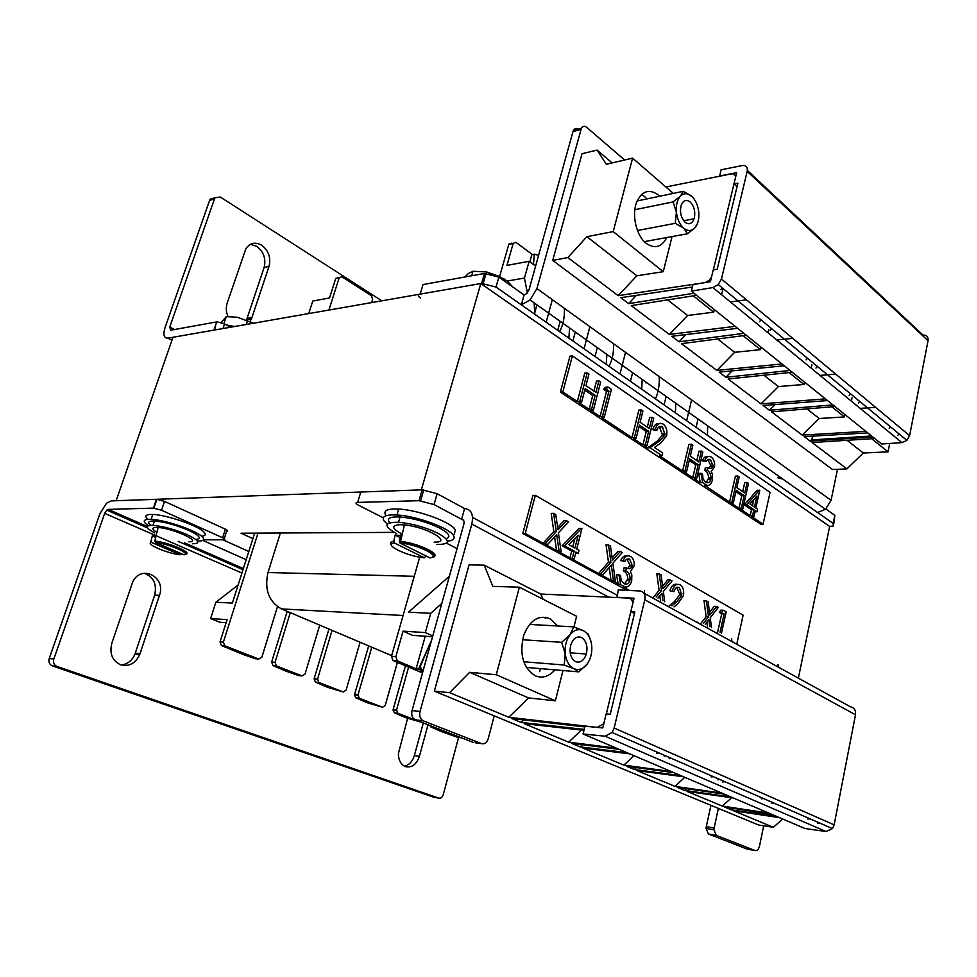 <?xml version="1.0" encoding="UTF-8"?>
<svg xmlns="http://www.w3.org/2000/svg" width="977" height="977" viewBox="0 0 977 977"><rect width="100%" height="100%" fill="white"/><g stroke="black" fill="none" stroke-linecap="round" stroke-linejoin="round"><path stroke-width="1.47" d="M480.818 283.538L421.343 489.856L116.141 500.725L172.99 337.273L480.818 283.538L829.644 526.444L798.368 678.148M422.027 490.222L423.432 490.979M472.575 517.419L617.012 595.14M446.452 543.163L457.065 548.585M252.896 538.645L241.038 533.222L394.317 532.367M464.576 508.553L461.584 519.263C463.709 519.532 464.466 521.168 463.855 524.173L412.05 710.523L420.025 711.488L471.83 524.087C473.747 514.5 471.329 509.322 464.576 508.553L437.146 493.703L434.044 504.584L463.55 520.314M420.025 711.488C419.121 716.031 420.208 719.157 423.285 720.843L415.31 719.829C412.233 718.144 411.146 715.042 412.05 710.523M475.274 742.764L481.576 743.631L423.285 720.843M481.576 743.631C484.568 744.364 486.79 742.728 488.219 738.71L494.215 715.848M714.138 827.971L713.906 829.766L716.312 835.396L755.062 850.54L747.295 849.16L708.472 834.04L706.066 828.435L706.298 826.652L714.138 827.971L718.364 808.394M755.062 850.54C757.114 850.955 758.604 849.428 759.532 845.96L763.709 825.797M473.576 742.532L415.31 719.829M710.938 805.317L706.298 826.652M422.137 489.831L360.769 492.017L357.643 502.41L419.011 500.7L422.137 489.831L437.146 493.703M434.044 504.584L419.011 500.7M357.643 502.41C355.262 502.642 355.481 503.546 358.303 505.121L383.289 517.81M407.702 717.961L398.384 753.585C398.494 760.253 400.839 764.6 405.443 766.627C411.842 767.971 416.495 764.527 419.402 756.296L428.036 724.787M111.805 643.318C109.326 653.552 112.257 660.696 120.574 664.787C129.062 666.851 135.437 663.456 139.699 654.627L159.471 595.372C166.615 576.589 140.212 563.705 132.469 582.622L111.805 643.318M49.216 658.51L53.82 659.035C52.941 662.553 53.979 665.019 56.935 666.412L52.318 665.862C49.375 664.458 48.337 662.015 49.216 658.51L99.984 513.475L106.578 503.167L111.183 500.908L156.882 499.296L164.502 501.396L161.51 510.238L222.609 537.741L225.394 529.155C227.934 530.401 228.349 531.097 226.627 531.232L224.234 538.62M164.502 501.396L225.394 529.155M423.322 722.943L414.358 755.526C412.465 761.547 409.143 765.089 404.393 766.176M144.059 573.218C153.548 576.735 157.089 584.038 154.684 595.14L134.936 654.15C132.115 660.635 127.535 664.25 121.197 664.995M52.318 665.862L433.751 797.208L438.795 798.111C440.847 798.514 442.337 797.354 443.277 794.631L458.592 737.464M53.82 659.035L104.686 513.365L241.93 573.059M56.935 666.412L438.795 798.111M147.234 526.481L108.227 509.396L106.749 510.116L104.686 513.365M108.227 509.396L153.413 508.125L156.418 499.296M248.805 551.48L222.78 539.78M202.752 540.403L246.192 559.687M222.609 537.741C225.162 538.986 225.577 539.658 223.855 539.78L203.485 539.793M161.51 510.238L153.413 508.125M363.957 701.51L363.676 700.851M324.095 686.025L323.924 685.39M282.231 669.746L281.913 669.05M238.205 652.636L237.863 651.915M401.901 716.251L401.681 715.628M423.383 669.758L416.3 668.17L416.593 669.001L423.2 670.393M529.852 261.836L531.83 254.753L534.346 254.276L533.454 264.486L534.309 254.289L538.62 255.229L534.358 254.276L531.83 254.753L534.382 254.13M226.127 622.691L219.849 622.264L210.617 618.551L215.868 602.235L232.367 603.09L254.643 533.149M432.787 635.929L425.325 632.595L430.71 613.324L408.459 612.176L449.371 576.259M539.67 671.614L540.44 668.634M425.325 632.595L403.074 631.142L395.832 656.642L391.472 656.275L392.937 660.476L422.491 672.921M391.472 656.275L419.695 557.159M499.699 276.259L508.846 244.189L511.582 243.2M691.606 399.923L686.636 420.708M696.076 427.328L698.042 419.011M659.39 376.719L659.121 377.794M664.067 404.893L666.143 396.406M535.604 266.062L529.131 261.311L506.941 265.39L513.206 243.334L515.941 242.333L532.367 254.508M552.323 299.658L546.167 322.227M557.989 329.493L560.187 321.323M589.888 326.697L584.063 348.801M595.042 356.495L597.35 347.653M625.524 352.343L620.004 373.996M630.434 381.311L632.62 372.652M534.724 312.823L536.923 304.836M646.053 383.008L646.237 382.288M572.949 340.802L575.294 332.021M529.131 261.311L524.454 278.054L507.295 281.022M534.859 314.301L534.138 302.858M524.454 278.054L527.385 292.856M433.861 727.059L431.004 727.022L441.14 731.468L457.444 737.305L461.584 737.855M371.614 302.601L372.64 299.292L371.431 295.713L341.913 276.76L339.202 277.7L328.907 310.051M210.617 618.551L227.104 619.626L220.033 641.852L223.379 642.133L258.013 533.124M223.379 642.133L224.795 645.834L258.783 659.072L261.86 657.191L277.492 606.668M285.943 671.114L272.998 665.581L271.63 662.088L275.038 662.345L290.279 612.652M275.038 662.345L276.381 665.923L272.998 665.581M285.748 671.089L298.718 675.583L302.125 675.937L276.381 665.923M302.125 675.937L305.032 674.081L319.735 625.146M327.625 687.319L315.437 682.08L314.093 678.868L317.574 678.978L332.046 630.36M317.574 678.978L318.856 682.459L315.437 682.08M327.454 687.295L343.33 691.997L318.856 682.459M343.33 691.997L346.102 690.141L360.073 642.243M367.315 702.744L355.823 697.786L354.517 694.83L358.034 694.818L371.797 647.214M358.034 694.818L359.255 698.189L355.823 697.786M367.169 702.719L382.569 707.275L359.255 698.189M382.569 707.275L385.219 705.443L397.419 662.357M405.162 717.448L394.305 712.758L393.035 710.035L396.589 709.9L408.618 667.083M396.589 709.9L397.749 713.186L394.305 712.758M405.015 717.436L419.988 721.844L397.749 713.186M419.988 721.844L420.708 721.93M460.912 737.782L434.472 727.486M308.732 313.58L312.762 301.038L329.542 297.961L335.722 278.567L339.129 277.895M338.494 277.444L335.722 278.567M392.937 660.476L397.309 660.855L416.593 669.001M425.227 636.222L416.3 668.17M432.567 636.723L412.624 635.368L403.074 631.142M397.309 660.855L395.832 656.642M423.09 670.808L420.525 670.588M420.293 670.564L422.858 671.639M430.71 613.324L441.824 603.407M419.084 669.221L431.712 639.788M431.004 727.022L429.856 725.496M393.145 709.473L405.455 665.74M224.795 645.834L221.449 645.541L242.101 654.065M221.449 645.541L220.033 641.852M271.655 662.015L287.226 611.358M314.154 678.624L328.944 629.041M354.602 694.415L368.671 645.895M241.881 654.053L255.412 658.742L258.783 659.072M215.868 602.235L238.132 584.991M364.055 701.523L363.81 700.9M324.193 686.025L323.973 685.402M282.316 669.758L282.035 669.098M238.278 652.648L237.985 651.964M402.06 716.288L401.816 715.677M280.387 533.002L268.003 572.522C264.254 589.522 268.748 601.661 281.474 608.915L391.655 655.64M419.267 667.352L421.453 668.268M837.484 469.314L831.073 500.309L825.504 509.335L817.541 512.485L833.186 523.452L834.846 515.355L825.883 509.005M496.023 287.067L481.612 283.403L484.482 273.45L498.856 277.102L496.023 287.067L521.352 304.836L530.059 299.976L536.935 288.569L581.376 128.305C582.756 126.045 584.539 125.74 586.701 127.364L624.621 159.996M580.912 129.514L572.998 131.577L528.984 289.888L526.798 293.491L524.099 294.993L498.856 277.102M572.998 131.577L573.462 130.381C574.708 128.305 576.332 127.877 578.347 129.098M481.612 283.403L420.159 294.126C417.741 294.798 417.814 296.092 420.403 298.009M484.482 273.45L423.029 284.563L420.159 294.126M829.644 526.444L833.332 526.017L833.186 523.452M834.846 515.355L833.76 523.916M524.099 294.993L521.352 304.836L817.541 512.485M250.405 244.335L256.695 246.289C263.705 251.687 266.171 258.758 264.108 267.515L246.57 319.797L251.468 318.917L269.017 266.44C271.081 257.659 268.614 250.552 261.604 245.129C255.095 241.661 249.831 242.931 245.789 248.952L227.201 303.041C225.797 307.462 226.053 311.956 227.971 316.524M209.615 200.358L164.966 327.869C162.939 334.757 163.941 338.176 167.946 338.152L213.926 330.116L216.723 321.897L170.719 330.214L169.766 326.99L214.464 198.978L209.615 200.358L210.311 199.064L214.879 198.087M250.027 321.433L251.468 318.917M381.824 300.818L220.326 197.036L215.16 197.684L214.464 198.978M216.723 321.897L213.926 330.116M230.389 327.246L224.527 323.9L222.964 328.541M217.187 321.836L224.527 323.9M782.785 479.06L777.802 477.765M482.003 282.072L483.481 282.377M214.671 329.249L215.563 326.636M226.505 325.023L234.712 326.489M512.656 286.884L507.356 281.071L499.137 276.369L486.583 271.948L472.99 271.252L468.435 273.426L464.783 277.016M498.917 277.138L499.137 276.369M471.683 275.758L472.99 271.252M505.414 279.569L486.583 271.948M253.422 323.228L237.362 317.232L226.273 316.609L221.413 322.312M246.265 324.474L247.425 320.981M223.916 323.57L226.273 316.609M253.495 323.216L237.362 317.232M387.283 524.051L383.876 520.692C381.482 516.381 385.842 514.476 396.943 514.989C416.947 515.954 450.861 528.606 453.719 535.97C455.062 538.852 452.974 540.574 447.454 541.148M385.585 514.879C383.204 510.519 387.576 508.577 398.677 509.041C418.669 509.945 452.534 522.634 455.355 530.096L454.268 533.979M148.357 525.675L146.147 524.051C142.471 520.704 144.132 519.141 151.13 519.349C164.795 519.74 196.047 530.426 202.129 536.691C205.146 539.707 203.607 541.173 197.488 541.075M147.783 519.239C144.12 515.868 145.793 514.281 152.791 514.452C166.469 514.794 197.672 525.504 203.717 531.842C206.147 534.211 205.671 535.652 202.3 536.178M446.123 538.779C451.276 536.849 449.164 533.295 439.772 528.117C427.083 521.999 413.845 518.274 400.045 516.967C389.811 516.564 386.367 518.482 389.689 522.732M436.804 544.507C450.336 544.458 450.837 540.757 438.282 533.405C425.569 527.311 412.318 523.587 398.506 522.243C383.79 522.194 383.167 525.98 396.65 533.601M195.888 539.499C202.105 538.657 199.613 535.567 188.427 530.23C175.933 524.967 164.612 521.889 154.476 520.985C148.309 520.814 147.026 522.268 150.653 525.308M192.445 543.774C201.091 543.566 199.271 540.501 186.986 534.578C174.468 529.351 163.147 526.261 152.998 525.333C144.767 525.333 145.329 527.849 154.696 532.905M434.118 542.125C453.646 542.736 426.839 526.872 404.405 524.918L399.825 524.686C390.898 525.443 391.704 528.594 402.268 534.126M401.913 535.64L395.123 535.042L401.327 538.144M400.668 535.017L399.312 541.295L400.57 541.417C418.241 543.053 442.837 555.034 432.75 556.902M399.984 543.004C417.57 544.274 442.776 556.975 429.868 557.867L399.984 543.004L399.312 541.295M426.045 555.962L424.311 557.794L394.439 542.992C382.239 544.226 407.348 556.511 424.311 557.794M391.459 545.203C389.53 543.102 390.299 541.795 393.78 541.282L395.123 535.042M393.78 541.282L394.439 542.992M188.817 541.783C203.021 542.259 173.808 528.472 158.176 527.47L156.088 527.385C151.508 527.641 151.777 529.29 156.894 532.355M185.264 554.203C194.179 553.409 168.154 542.101 154.806 541.075L154.806 541.075C164.588 543.151 190.796 551.749 185.08 554.447L183.945 554.789L155.441 542.491L154.793 541.099L156.1 535.909L152.339 535.921L155.734 537.399M185.215 554.215L185.777 552.86M181.575 553.764L180.147 554.741L151.667 542.491C144.034 543.493 167.897 553.69 180.147 554.741M150.385 543.359L152.339 535.921M151.044 541.075L151.667 542.491M554.96 669.856C548.964 676.646 542.382 678.624 535.237 675.791C523.037 667.853 519.19 654.346 523.721 635.27C529.913 620.09 538.645 614.545 549.892 618.624L557.757 625.988M616.377 748.162L568.675 742.178L524.197 723.676L583.953 730.344M568.675 742.178L581.352 730.051M617.037 597.545L618.294 589.888L639.984 590.987C644.002 591.696 645.614 594.614 644.796 599.78L614.142 728.024L612.078 732.494L605.081 736.218L583.061 733.971L804.963 828.508L826.053 831.5L832.453 828.606L834.138 824.844L855.498 714.761C855.962 710.291 854.264 707.629 850.393 706.774L643.867 593.124M616.499 597.252L634.061 598.229L630.837 611.602L634.842 611.956L610.259 714.211L606.155 713.955L602.785 727.938L584.967 726.204L583.061 733.971M779.353 817.602L733.605 810.776L773.357 827.311L758.604 825.003L434.362 691.142L469.07 564.828L484.238 565.182L492.811 586.371L519.373 587.201L496.279 674.741L469.681 672.323L449.603 692.644L434.362 691.142M782.675 819.007L773.357 827.311M819.886 823.122L817.651 823.306M606.314 713.967L630.837 611.602M630.971 611.675L634.464 613.532M597.24 727.401L508.809 717.277L449.603 692.644M733.275 797.965L687.087 791.431L722.321 806.086L768.814 813.108M721.918 793.129L674.948 786.375L636.98 770.584L683.546 776.776M671.26 771.537L623.876 765.138L582.854 748.077L629.713 753.841M777.13 816.65L731.358 809.848L724.604 807.039L771.061 814.061M730.881 796.951L684.669 790.43L677.403 787.401L724.348 794.154M680.957 775.677L634.366 769.497L626.526 766.237L673.886 772.66M626.904 752.644L580.033 746.892L571.545 743.363L619.223 749.371M584.185 729.392L521.132 722.406L511.911 718.571L584.783 726.925M717.985 779.939L718.242 778.791M807.71 818.982L809.982 818.799M772.502 814.684L732.811 808.272M731.358 809.848L732.542 808.773M761.291 798.783L763.587 798.563M774.297 803.241L772.025 803.448M632.717 603.798C632.693 600.342 631.276 598.437 628.443 598.071L540.769 594.04L484.238 565.182M664.238 756.552L664.519 755.355M658.901 752.913L656.532 753.194M671.517 758.408L669.184 758.702M684.669 790.43L686.513 788.708M711.061 776.923L713.393 776.678M724.995 781.734L722.687 781.991M634.366 769.497L636.393 767.58M597.13 727.352L602.956 724.336L604.152 722.259M623.876 765.138L634 755.661M722.321 806.086L731.59 797.733M674.948 786.375L684.816 777.313M580.033 746.892L582.28 744.718M521.132 722.406L523.635 719.915M508.809 717.277L528.569 697.932L555.376 700.802L562.984 670.527M573.951 626.929L576.625 616.267L519.373 587.201M543.029 599.206L540.769 594.04M528.569 697.932L469.681 672.323M555.376 700.802L496.279 674.741M666.815 237.533C661.576 247.266 654.675 249.184 646.115 243.273C636.222 235.75 631.398 214.427 636.845 201.75C642.231 190.747 649.436 188.537 658.474 195.107L659.707 196.243M721.637 294.614L723.078 288.557M735.168 326.342L669.343 334.439L631.276 305.606L696.577 295.323M669.343 334.439L687.6 315.486L667.657 299.878M687.6 315.486L713.735 312.164L693.352 295.836M713.735 312.164L714.346 309.611M719.695 176.202L721.038 169.815L742.215 165.565C746.159 165.174 747.808 167.104 747.185 171.341L721.453 279.007L718.254 284.576L712.892 287.58L691.362 291.134L881.572 444.01L901.954 442.63L906.888 440.383L909.624 435.657L928.04 340.729C928.394 336.943 926.709 335.038 922.96 335.026L747.356 170.377M719.512 176.031L736.682 172.648L733.959 183.92L737.867 183.249L717.228 269.163L713.222 269.945L710.389 281.669L692.962 284.612L691.362 291.134M847.071 440.297L863.314 453.01L846.876 468.899L832.514 469.534L552.726 260.407L582.048 153.707L597.081 150.092L606.363 164.295L632.595 158.127L613.202 231.61L586.896 236.666L567.857 257.574L552.726 260.407M871.655 438.71L888.056 451.85L863.314 453.01M889.705 443.46L888.056 451.85M874.733 438.514L812.082 442.544L846.876 468.899M899.072 433.922L897.765 435.449M713.369 269.908L733.959 183.92M734.081 184.018L737.037 186.729M703.513 282.829L618.148 295.665L567.857 257.574M834.969 406.554L771.561 411.854L802.239 435.095L865.817 431.358M825.418 398.872L761.022 403.88L728.146 378.978L792.262 372.225M781.979 363.969L716.837 370.405L681.506 343.66L746.257 335.258M872.803 436.963L810.116 441.067L804.23 436.597L867.771 432.921M832.905 404.893L769.461 410.267L763.147 405.492L827.507 400.558M790.039 370.442L725.887 377.269L719.121 372.139L784.226 365.777M743.876 333.34L679.088 341.816L671.797 336.296L737.598 328.296M693.988 293.247L628.663 303.627L620.81 297.68L692.375 287.018M889.192 428.39L890.523 426.864M871.569 435.974L811.24 439.955L813.206 436.084M810.116 441.067L811.24 439.955M849.147 395.404L850.503 393.804M859.687 401.388L858.343 402.988M735.534 177.423C735.4 174.712 733.947 173.54 731.187 173.906L665.862 186.973M612.176 162.927L597.081 150.092M761.01 319.894L759.569 321.641M771.696 328.724L770.279 330.458M769.461 410.267L775.103 404.576M806.062 359.915L807.454 358.254M817.346 366.424L815.966 368.085M725.887 377.269L732.103 370.869M705.479 282.5L709.278 280.216L711.512 277.004M722.333 287.946L720.879 289.766M716.837 370.405L734.655 352.318L760.521 349.656L761.083 347.165M792.75 338.36L776.825 340.008M802.239 435.095L819.214 418.498L844.47 416.923L844.958 414.59M875.673 407.385L860.163 408.362M835.701 374.118L819.984 375.4M761.022 403.88L778.413 386.562L803.986 384.486L804.511 382.068M679.088 341.816L685.952 334.574M746.465 299.841L730.356 301.905M628.663 303.627L636.332 295.372M618.148 295.665L636.87 275.783L663.236 271.691L672.066 236.568M734.655 352.318L717.606 338.97M760.521 349.656L743.07 335.673M778.413 386.562L763.916 375.217M803.986 384.486L789.111 372.567M645.882 197.733L641.816 194.301M636.87 275.783L586.896 236.666M663.236 271.691L613.202 231.61M673.287 193.409L632.595 158.127M844.47 416.923L831.854 406.811M819.214 418.498L806.953 408.899M851.37 401.034L852.042 397.798M811.191 368.073L811.911 364.739M768.056 332.693L768.838 329.261M581.584 637.517C576.882 635.868 573.291 638.299 570.812 644.82C569.066 652.734 570.641 658.351 575.563 661.661C580.375 663.212 583.965 660.66 586.347 654.004C587.946 646.286 586.359 640.79 581.584 637.517M590.89 641.168L588.191 634.061L583.306 630.617L573.804 626.88L570.043 634.708L561.677 642.316L565.219 653.845L564.217 665.019L573.829 668.634L578.811 671.858L526.395 667.45M578.811 671.858L587.03 664.238L589.644 659.695M573.804 626.88L529.546 624.425M561.677 642.316L522.524 639.74M564.217 665.019L523.757 661.759M565.219 653.845L565.524 655.836C566.843 662.211 569.615 666.473 573.829 668.634C577.492 670.234 581.059 669.66 584.515 666.888L587.03 664.238C590.767 658.986 592.331 652.697 591.696 645.357C590.731 638.128 587.934 633.218 583.306 630.617C578.543 628.504 574.122 629.86 570.043 634.708C566.184 639.959 564.572 646.347 565.219 653.845M842.54 781.551L843.969 774.138M690.189 202.007C686.391 199.235 683.412 200.261 681.262 205.072C679.552 211.887 680.835 217.615 685.133 222.28C689.078 225.028 692.07 223.855 694.122 218.763C695.636 212.107 694.329 206.526 690.189 202.007M687.576 233.735L694.818 227.934C697.981 224.221 699.288 218.933 698.738 212.058C697.92 205.182 695.551 199.906 691.631 196.218L683.289 191.321L680.444 196.145L673.08 201.921L676.402 212.192L675.254 223.318L683.68 228.142L687.576 233.735L644.319 241.637M691.631 196.218C687.6 192.921 683.876 192.896 680.444 196.145C677.183 199.821 675.84 205.17 676.402 212.192C677.269 219.19 679.687 224.515 683.68 228.142C687.747 231.317 691.46 231.256 694.818 227.934L697.456 223.525M683.289 191.321L637.175 200.944M673.08 201.921L634.855 209.701M675.254 223.318L637.468 230.511M914.338 411.329L915.583 404.918M707.629 628.211L706.835 622.117M736.756 644.234L743.131 615.144L535.359 495.351L525.247 533.454L522.805 533.466L627.026 590.328M525.247 533.454L543.102 543.224L547.706 544.397L545.251 544.397L556.572 550.576L561.128 551.749L558.685 551.736L569.957 557.891L574.207 558.905L571.753 558.881L598.559 573.523L602.98 574.659L600.55 574.61L611.016 580.326L613.446 580.387L615.4 581.462L612.97 581.4L625.842 587.165L623.399 587.104L629.554 590.462M660.708 602.394L659.817 595.811M611.016 580.326L609.221 567.49M556.572 550.576L554.606 536.935M543.102 543.224L553.837 531.647L551.211 513.389L553.654 513.34L555.779 514.561L557.977 529.803L566.452 520.656L563.998 520.68L557.647 527.531M569.957 557.891L571.704 551.052L562.154 545.777L579.105 528.435L581.913 528.63L576.723 549.025L579.019 550.295L578.25 553.336L575.648 553.226M598.559 573.523L608.476 562.166L606.021 544.653L610.43 545.789L612.469 560.407L620.297 551.419L617.867 551.407L612.127 557.965M618.197 584.246L616.438 574.488L620.566 575.477L621.054 580.265L623.79 583.538C626.513 584.967 628.577 583.806 629.982 580.069L630.141 579.251C630.116 574.916 628.663 572.107 625.768 570.837L626.489 567.893C628.907 569.506 630.873 568.846 632.351 565.891L629.738 559.308C627.808 558.368 626.159 559.1 624.792 561.506L623.118 560.566C624.938 556.414 627.381 555.009 630.434 556.377C633.181 558.136 634.439 561.274 634.195 565.793L630.434 571.484L631.826 575.05L631.704 580.741C630.58 584.673 628.626 586.823 625.842 587.165M624.535 583.88L627.698 579.19C627.686 574.867 626.233 572.058 623.326 570.788L624.047 567.857L626.489 567.893M627.784 568.455L630.031 565.292L627.002 559.137M624.792 561.506L620.688 560.529C622.251 556.853 624.401 555.339 627.161 555.974M652.819 598.046L659.096 590.438L656.813 573.621L661.063 574.708L662.956 588.752L670.222 579.935L667.792 579.886L662.614 586.176M668.402 606.632L674.142 601.856L679.357 595.201L679.565 593.833L676.743 587.397M671.956 605.777L676.56 601.954L681.775 595.274L679.369 587.58C676.89 586.53 675.058 587.898 673.898 591.708L669.917 590.755C671.321 585.797 673.666 583.672 676.963 584.38M700.289 624.169L706.127 616.707L703.99 600.525L708.093 601.576L709.864 615.095L716.617 606.448L714.211 606.351L709.51 612.371M717.326 633.548L721.747 613.751L719.292 612.347L720.843 610.136L723.236 610.234L726.192 611.92L721.466 633.12M535.359 495.351L532.917 495.424L522.805 533.466M566.452 520.656L568.541 521.852L558.417 532.819L561.128 551.749M559.015 550.601L556.719 534.639L547.706 544.397M545.557 543.224L556.292 531.635L553.837 531.647M556.292 531.635L553.654 513.34M578.25 553.336L575.942 552.066L574.207 558.905M572.4 557.928L574.158 551.065L571.704 551.052M574.158 551.065L564.596 545.789L562.154 545.777M564.596 545.789L581.547 528.423M578.201 535.201L568.944 544.714L574.928 548.036L578.201 535.201M572.778 546.839L574.891 538.608M620.297 551.419L622.239 552.53L612.872 563.289L615.4 581.462M613.446 580.387L611.309 565.085L602.98 574.659M600.989 573.572L610.918 562.19L608.476 562.166M610.918 562.19L608.463 544.653M623.326 570.788L625.768 570.837M627.552 580.008L629.982 580.069M620.627 584.319L618.881 574.537M620.688 560.529L623.118 560.566M627.307 559.284L629.738 559.308M629.921 565.854L632.351 565.891M670.222 579.935L672.017 580.961L663.334 591.525L664.714 601.783M662.907 600.782L661.893 593.283L657.973 598.058M656.141 597.045L661.514 590.511L659.096 590.438M661.514 590.511L659.231 573.67M673.898 591.708L669.917 590.755M672.335 590.829C673.959 585.37 676.548 583.354 680.114 584.796C682.63 586.408 683.827 589.412 683.68 593.796L683.363 595.921L677.598 603.908L674.008 606.912M676.56 601.954L674.142 601.856M681.775 595.274L679.357 595.201M679.369 587.58L676.951 587.507M716.617 606.448L718.278 607.401L710.218 617.769L711.512 627.613M709.815 626.684L708.875 619.491L705.247 624.156M703.538 623.216L708.52 616.817L706.127 616.707M708.52 616.817L706.395 600.611M720.025 632.327L724.152 613.849L721.747 613.751M724.152 613.849L719.292 612.347M721.685 612.457L723.236 610.234M705.174 485.679L729.538 502.007L733.348 502.899L730.955 502.947L738.966 508.235L741.787 495.681L735.876 491.7M562.825 391.924L560.383 392.156L760.717 524.185L763.086 524.16L770.059 492.347L572.388 355.884L562.825 391.924L577.334 401.51L584.783 373.092L587.214 372.835L588.972 374.044L585.944 385.659L595.933 392.412L598.925 380.859L596.483 381.103L593.906 391.044M738.966 508.235L741.348 508.187L742.74 509.115L740.358 509.151L750.214 515.661L752.583 515.624L753.951 516.528L751.582 516.564L763.086 524.16M704.82 485.691L707.226 485.606L702.634 482.577L701.083 473.295L702.561 474.285L703 478.803L705.418 482.064C707.812 483.591 709.632 482.65 710.877 479.243L711.061 477.863C710.804 474.101 709.497 471.586 707.14 470.303L707.775 467.592C709.913 469.278 711.647 468.789 712.954 466.127L710.633 459.776C708.936 458.763 707.482 459.324 706.273 461.498L704.808 460.497C706.408 456.723 708.557 455.587 711.244 457.077C713.454 458.714 714.59 461.462 714.639 465.308L714.407 467.128L711.256 471.244L712.502 474.675L712.38 480C711.403 483.603 709.681 485.484 707.226 485.606M577.334 401.51L579.776 401.291L581.547 402.463L579.117 402.683L589.168 409.314L591.61 409.119L593.357 410.267L590.914 410.474L600.073 416.52L602.504 416.324L604.226 417.46L601.795 417.655L632.009 437.611L634.439 437.452L636.076 438.539L633.646 438.685L642.951 444.828L645.37 444.694L646.982 445.756L644.564 445.891L647.543 447.869L649.974 447.735L662.003 455.697L659.585 455.819L682.593 471.012L685.011 470.914L686.526 471.915L684.12 472.013L692.742 477.704L695.148 477.619L696.638 478.608L694.232 478.693L700.228 482.65L702.634 482.577M692.742 477.704L695.783 464.771L689.261 460.387M642.951 444.828L646.237 431.48L639.031 426.631M600.073 416.52L606.534 391.337L603.603 389.347L605.459 387.246L607.889 387.014L611.407 389.42L604.226 417.46M632.009 437.611L638.873 410.096L641.291 409.9L642.915 411.012L640.118 422.272L649.351 428.512L652.111 417.326L649.693 417.509L647.311 427.132M647.543 447.869L657.191 441.152L662.54 435.095L659.28 426.595M649.974 447.735L659.622 441.018L664.958 434.936L662.491 426.864C659.951 425.496 658.083 426.656 656.886 430.344L654.468 430.503L652.868 429.428C654.101 425.105 656.239 423.151 659.267 423.566M682.593 471.012L688.932 444.352L691.337 444.217L692.84 445.243L690.263 456.149L698.824 461.938L701.376 451.093L698.97 451.215L696.772 460.558M700.228 482.65L698.677 473.381L701.083 473.295M706.31 482.54L708.667 477.948C708.41 474.199 707.104 471.671 704.747 470.401L705.37 467.702L707.775 467.592M709.204 468.313L710.694 465.199L707.837 459.654M706.273 461.498L703.88 461.608L702.402 460.607C703.696 457.431 705.504 456.112 707.824 456.662M729.538 502.007L735.412 476.141L737.794 476.055L739.198 477.02L736.805 487.596L744.767 492.982L747.124 482.455L744.743 482.528L742.703 491.59M750.214 515.661L751.521 509.75L744.266 504.914L757.102 490.234L759.752 490.356L755.844 507.991L757.59 509.164L757.004 511.777L755.001 511.814M589.168 409.314L592.746 395.538L584.759 390.165M572.388 355.884L569.957 356.178L560.383 392.156M598.925 380.859L600.647 382.044L593.357 410.267M591.61 409.119L595.176 395.306L592.746 395.538M595.176 395.306L585.174 388.577L581.547 402.463M579.776 401.291L587.214 372.835M602.504 416.324L608.964 391.118L606.534 391.337M608.964 391.118L606.045 389.115L603.603 389.347M606.045 389.115L607.889 387.014M652.111 417.326L653.711 418.412L646.982 445.756M645.37 444.694L648.667 431.321L646.237 431.48M648.667 431.321L639.422 425.093L636.076 438.539M634.439 437.452L641.291 409.9M656.886 430.344L655.298 429.269L652.868 429.428M655.298 429.269C656.947 423.969 659.597 422.259 663.249 424.152C665.972 426.241 667.169 429.599 666.851 434.215L666.57 435.791L660.672 443.118L654.468 447.454L662.687 452.901L662.003 455.697M659.622 441.018L657.191 441.152M664.958 434.936L662.54 435.095M662.491 426.864L660.073 427.034M701.376 451.093L702.854 452.107L696.638 478.608M695.148 477.619L698.189 464.661L695.783 464.771M698.189 464.661L689.615 458.885L686.526 471.915M685.011 470.914L691.337 444.217M704.747 470.401L707.14 470.303M708.472 479.328L710.877 479.243M702.402 460.607L704.808 460.497M708.24 459.898L710.633 459.776M710.548 466.224L712.954 466.127M747.124 482.455L748.504 483.395L742.74 509.115M741.348 508.187L744.169 495.62L741.787 495.681M744.169 495.62L736.206 490.259L733.348 502.899M731.932 501.958L737.794 476.055M757.004 511.777L755.258 510.617L753.951 516.528M752.583 515.624L753.902 509.701L751.521 509.75M753.902 509.701L746.648 504.865L744.266 504.914M746.648 504.865L759.471 490.173M756.943 495.998L749.933 504.034L754.476 507.075L756.943 495.998M752.424 505.707L753.768 499.638M608.842 597.167L471.83 524.087M716.312 835.396L708.472 834.04M243.358 568.577L184.323 542.723M159.471 595.372L154.684 595.14M140.041 653.686L135.278 653.21M419.402 756.296L414.358 755.526M641.718 389.225L642.194 379.43M606.253 364.348L606.851 354.382M568.858 338.14L569.603 327.991M675.412 412.844L675.766 403.22M707.446 435.302L707.69 425.85M513.133 243.542L508.773 244.409M545.728 617.256L545.227 618.38M268.003 572.522L414.248 576.296M281.474 608.915L403.086 615.498M536.935 288.569L831.073 500.309M269.017 266.44L264.108 267.515M174.394 329.554L169.766 326.99M171.928 340.314L167.946 338.152M251.993 317.549L247.096 318.417M403.611 528.313L403.025 530.841M183.945 554.789C192.139 554.008 168.02 543.53 155.441 542.491M826.053 831.5L605.081 736.218M614.142 728.024L834.138 824.844M855.498 714.761L644.796 599.78M633.45 600.77L631.692 599.817M901.954 442.63L712.892 287.58M721.453 279.007L909.624 435.657M928.04 340.729L747.185 171.341M697.834 622.422L696.003 621.812M778.29 667.096L778.01 664.348M644.612 593.54L644.429 590.572M731.883 641.559L731.626 638.726M713.906 829.766L706.066 828.435M420.635 500.737L423.762 489.856M243.004 569.689L178.168 541.331M147.527 527.934L106.749 510.116M139.699 654.627L134.936 654.15M156.882 499.296L153.877 508.138M437.769 729.66L438.502 729.941M513.206 243.334L508.846 244.189M335.795 278.372L339.202 277.7M431.614 640.143L418.852 668.402L423.297 670.051M271.63 662.088L275.025 662.418M314.093 678.868L317.513 679.223M354.517 694.83L357.948 695.221M393.035 710.035L396.479 710.45M825.504 509.335L530.059 299.976M581.376 128.305L573.462 130.381M486.094 273.279L483.224 283.245M215.16 197.684L210.311 199.064M396.943 514.989L398.677 509.041M151.13 519.349L152.791 514.452M400.045 516.967L398.506 522.243M154.476 520.985L152.998 525.333M432.188 557.281C442.801 556.316 417.863 544.018 400.57 541.417L404.405 524.918M155.966 535.897L158.176 527.47M612.078 732.494L832.453 828.606M602.956 724.336L603.591 724.616M718.254 284.576L906.888 440.383M709.278 280.216L710.499 281.229M659.133 376.536C660.086 384.743 657.142 397.041 655.164 398.64M613.397 343.623C614.057 351.647 612.603 359.206 609.037 366.302M564.413 308.353C564.73 317.33 563.118 325.085 559.577 331.63M570.202 652.844L586.347 654.004M683.705 220.753L694.122 218.763M627.698 579.19L630.141 579.251M630.031 565.292L632.461 565.341M681.983 593.906L679.565 593.833M665.129 433.983L662.711 434.142M708.667 477.948L711.061 477.863M698.567 474.59L700.973 474.492M710.694 465.199L713.088 465.089M778.559 666.851L779.866 667.963M732.152 641.303L733.605 642.5"/></g></svg>
